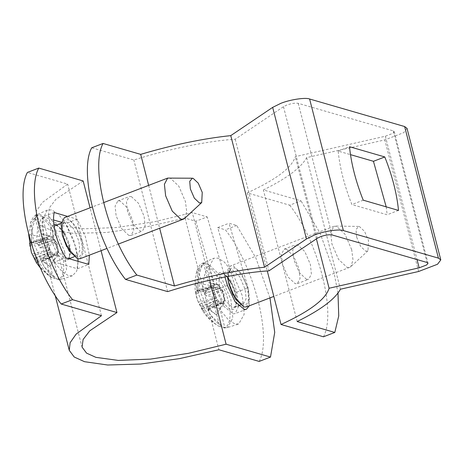 <?xml version="1.0" encoding="UTF-8"?>
<svg xmlns="http://www.w3.org/2000/svg" width="464" height="464" viewBox="0 0 464 464"><rect width="100%" height="100%" fill="white"/><g stroke="black" fill="none" stroke-linecap="round" stroke-linejoin="round"><path stroke-width="0.35" stroke-dasharray="2.32 1.74" d="M407.009 128.313L403.738 132.646L384.83 139.89L306.646 157.621C301.235 167.603 286.81 178.373 263.372 189.938L301.014 200.848L289.669 205.192L247.237 192.891C276.022 179.661 292.042 167.585 295.29 156.652L385.358 136.225L392.921 133.33L394.232 131.596L393.275 130.883L298.253 103.339C295.388 102.828 291.543 103.414 286.729 105.084L283.481 106.691L235.213 139.235C207.791 140.807 165.706 149.762 133.852 160.022L91.71 147.801M247.237 192.891L267.281 270.97M316.402 238.873L295.29 156.652M235.213 139.235L269.004 270.837M167.637 291.618L133.852 160.022M148.648 185.374L159.657 228.253M131.353 196.574L138.527 203.336L144.101 216.259L145.122 225.922L142.39 231.095L140.221 231.118L133.04 224.356L127.472 211.439L126.452 201.77L129.183 196.597L131.353 196.574M128.876 235.468L121.696 228.706L116.122 215.783L115.101 206.12L117.833 200.947L120.002 200.924L127.182 207.686L132.756 220.603L133.777 230.272L131.045 235.445L128.876 235.468M323.46 336.794C336.62 312.771 318.281 241.332 289.669 205.192M286.294 249.133L293.468 255.896L299.042 268.813L300.063 278.481L297.331 283.655L295.162 283.678L287.982 276.915L282.414 263.993L281.393 254.33L284.125 249.156L286.294 249.133M306.646 157.621L340.431 289.223M337.989 293.074L333.749 271.243L320.125 233.247L301.014 200.848M297.163 321.535L263.372 189.938M306.507 279.334L299.332 272.565L293.758 259.649L292.738 249.986L295.469 244.812L297.639 244.783L304.819 251.552L310.387 264.468L311.408 274.131L308.682 279.305L306.507 279.334M386.193 206.84L387.173 214.757L351.88 204.525C344.45 185.878 339.874 168.055 338.152 151.067L350.477 154.64M338.152 151.067L349.496 146.717M363.225 200.181L351.88 204.525M398.518 210.412L387.173 214.757M83.16 180.954L56.022 199.184L49.323 207.872L48.25 215.458L52.763 221.525L62.089 225.748L84.465 228.81L116.702 227.517L154.587 221.728L192.311 212.599L207.176 216.908L195.831 221.253L185.113 218.15L145.69 227.029L106.83 232.441L73.904 233.409L50.738 230.092L40.438 225.423L35.467 218.741L36.32 211.114L42.386 202.449L67.663 184.098L27.405 172.428M185.113 218.15L218.904 349.752M101.454 315.7L67.663 184.098M238.711 306.124L235.08 313.618L233.16 313.838L223.874 306.327L216.085 289.855L195.831 221.253M259.156 361.421C272.322 337.392 253.982 265.953 225.371 229.819L217.691 227.592L236.768 292.198L238.74 305.619M269.961 297.905L255.826 257.868L236.715 225.475L229.036 223.248L248.112 287.854L249.301 305.811M224.901 276.933L207.176 216.908M209.658 280.163L192.311 212.599M101.065 250.693L90.057 207.814M67.605 216.41L77.181 219.188L85.318 236.402L89.343 255.183M54.178 212.518L42.833 216.862C41.644 222.436 42.131 229.558 44.3 238.223L42.328 220.098L47.276 210.082L51.69 209.919L58.116 213.916L65.366 222.801L75.974 247.411L77.946 258.848L73.834 240.352L65.83 223.532L61.364 222.239M54.445 262.102C49.973 254.887 46.591 246.929 44.3 238.223L54.914 262.833L62.164 271.718L68.585 275.72L72.436 275.773L76.717 271.162L78.074 261.319L77.447 268.772L54.445 262.102L65.795 257.758M42.833 216.862L53.551 219.971M217.691 227.592L229.036 223.248M236.715 225.475L225.371 229.819M77.447 268.772L88.792 264.428M77.181 219.188L65.83 223.532M184.521 218.451L186.719 211.764L185.42 201.504L178.785 186.122L170.242 178.072L168.983 177.869M30.699 245.16L47.554 239.175L48.146 244.296L46.771 238.948L47.554 239.175L48.152 236.889L31.616 241.634L31.036 242.788L29.255 234.616L30.879 243.397L30.699 245.16L29.191 243.235L31.372 252.41M39.788 247.799L55.257 241.408L56.04 241.634L57.408 246.981L55.257 241.408L53.296 238.38L50.309 236.014L48.152 236.889L47.734 235.265L52.879 236.762L47.398 235.996L42.439 216.688L41.516 218.01C48.494 221.392 58.696 238.624 61.793 252.265C65.766 266.156 63.487 279.775 57.258 279.328C50.541 275.227 45.327 269.462 41.615 262.015L42.195 260.867L50.042 266.707L42.352 260.258L42.537 258.489L48.476 258.721L45.733 248.025L39.788 247.799L38.599 245.63L42.81 238.548L38.077 244.83L36.766 243.13C36.331 234.43 37.915 226.055 41.516 218.01M42.537 258.489L58 252.097L57.484 243.832L53.296 238.38L52.879 236.762M80.104 258.715L83.358 252.555L82.14 241.054L75.51 225.672L66.961 217.622L64.38 217.645M36.47 260.524L52.258 252.892L50.298 249.864L49.52 249.638L31.935 253.924L34.632 258.019L36.488 262.781L35.154 258.825L36.47 260.524C40.177 267.966 45.391 273.737 52.113 277.832L57.258 279.328M52.113 277.832C45.13 274.45 34.928 257.218 31.83 243.577L30.757 222.181L36.366 216.514C32.764 224.564 31.187 232.934 31.616 241.634M34.632 258.019L51.226 251.505L35.154 258.825M49.52 249.638L48.146 244.296L50.298 249.864L33.443 255.855M31.036 242.788L47.728 237.893L30.879 243.397M38.599 245.63L54.282 239.789L38.077 244.83M36.766 243.13L53.296 238.38M42.195 260.867L57.774 253.402L42.352 260.258M57.988 250.316L57.408 246.981L58.783 252.323L58 252.097L57.408 254.382L41.615 262.015M58.632 279.763L53.679 260.461L57.82 256.006L55.251 255.258L52.258 252.892L52.676 254.516L48.529 258.964L53.488 278.272M36.366 216.514L37.294 215.197L42.247 234.5L47.734 235.265M57.82 256.006L57.408 254.382L55.251 255.258L52.676 254.516M58.783 252.323L48.476 258.721M45.733 248.025L56.04 241.634M46.771 238.948L29.191 243.235M42.439 216.688L37.294 215.197M48.529 258.964L53.679 260.461M42.247 234.5L47.398 235.996M50.042 266.707L57.774 253.402M42.81 238.548L54.282 239.789M29.255 234.616L47.728 237.893M51.226 251.505L36.488 262.781M356.654 237.162L356.021 229.535L358.672 226.426L359.426 226.548L364.553 231.379L368.532 240.607L367.993 250.775L365.76 251.221L360.632 246.39L356.654 237.162M351.706 249.713L345.077 234.332L336.528 226.281L333.947 226.31L330.693 232.47L331.911 243.971L338.54 259.353L347.089 267.403L349.67 267.374L350.813 266.661L353.011 259.973L351.706 249.713M208.823 306.698L224.292 300.307L223.7 295.191L225.069 300.539L224.292 300.307L223.694 302.592L207.901 310.225L208.481 309.076L216.328 314.917L208.643 308.467L208.823 306.698L214.768 306.93L212.019 296.235L206.08 296.009L204.885 293.845L209.102 286.758L204.363 293.039L203.052 291.34C202.617 282.64 204.201 274.265 207.802 266.22L208.73 264.898L203.58 263.407L202.652 264.724C199.056 272.774 197.473 281.149 197.908 289.843L197.328 290.998L195.547 282.831L197.165 291.607L196.985 293.37L195.477 291.444L197.658 300.62L202.704 310.88C206.671 317.016 211.886 322.057 218.347 326.012L218.347 326.012M215.806 297.847L198.227 302.134L199.729 304.065L216.589 298.074L215.806 297.847L214.432 292.506L216.589 298.074L218.55 301.101L221.537 303.468L223.694 302.592L224.112 304.216L218.962 302.725L214.82 307.174L219.774 326.482L218.399 326.041C211.416 322.66 201.214 305.428 198.122 291.786L197.043 270.39C194.045 281.051 194.248 291.125 197.658 300.62M246.396 306.93L249.644 300.771L248.426 289.263L241.796 273.882L233.253 265.831L230.666 265.86L227.934 269.346L227.406 276.451M210.592 286.439L208.614 268.308L213.562 258.291L217.981 258.129L224.402 262.125L231.652 271.011L242.266 295.62L244.18 314.308L238.722 323.982L234.877 323.93L228.45 319.928L221.2 311.042L210.592 286.439M207.802 266.22C214.78 269.601 224.982 286.833 228.079 300.475C232.052 314.366 229.773 327.984 223.544 327.538C216.827 323.443 211.613 317.672 207.901 310.225M204.885 293.845L220.568 287.999L204.363 293.039M203.052 291.34L219.588 286.59L221.543 289.617L206.08 296.009M219.588 286.59L216.595 284.223L219.17 284.971L219.588 286.59L223.77 292.042L224.274 298.526M208.481 309.076L224.066 301.612L208.643 308.467M199.729 304.065L202.774 310.99L201.446 307.035L202.756 308.734C206.468 316.175 211.683 321.946 218.399 326.041M200.924 306.228L217.512 299.715L201.446 307.035M202.756 308.734L218.55 301.101L218.962 302.725M197.328 290.998L214.014 286.102L197.165 291.607M196.985 293.37L213.84 287.384L214.438 285.099L197.908 289.843M219.17 284.971L213.684 284.206L208.73 264.898M223.544 327.538L224.924 327.973L219.965 308.67L224.112 304.216M203.58 263.407L208.539 282.709L214.02 283.475L214.438 285.099L216.595 284.223L214.02 283.475M222.326 289.843L223.7 295.191L221.543 289.617L222.326 289.843L212.019 296.235M213.063 287.158L213.84 287.384L214.432 292.506L213.063 287.158L195.477 291.444M225.069 300.539L214.768 306.93M219.774 326.482L224.924 327.973M213.684 284.206L208.539 282.709M219.965 308.67L214.82 307.174M195.547 282.831L214.014 286.102M202.774 310.99L217.512 299.715M216.328 314.917L224.066 301.612M220.568 287.999L209.102 286.758M283.481 106.691L317.272 238.287M385.358 136.225L417.032 259.579M418.621 271.492L384.83 139.89M393.275 130.883L427.066 262.485M298.253 103.339L332.044 234.941M227.435 285.511L216.085 289.855M236.768 292.198L248.112 287.854M54.091 226.165L52.461 231.693L53.534 239.882L58.974 252.497L65.981 259.098L68.098 259.074L70.766 254.028L69.768 244.592L64.328 231.977L57.321 225.376L55.204 225.4L56.364 225.405L58.307 226.432L62.634 231.211M69.443 258.813L64.89 261.325L57.2 254.075L51.231 240.236L50.228 229.158L53.836 224.153M56.66 224.843L63.829 232.766L69.049 245.398L69.554 258.518M62.373 235.428L61.66 226.565L64.281 221.925L66.398 221.902L73.405 228.503L78.845 241.118L79.843 250.548L77.175 255.6L75.058 255.623L66.741 246.825M81.148 240.764C79.199 231.722 71.688 220.127 67.489 219.675C62.42 219.298 61.033 224.605 63.336 235.602C65.285 244.638 72.802 256.238 76.995 256.691C82.064 257.068 83.45 251.761 81.148 240.764M64.641 251.546L66.52 269.88L61.167 279.369L57.391 279.316L43.981 266.678L33.57 242.539L31.633 224.756L36.488 214.931L40.82 214.774L54.23 227.406L64.641 251.546M219.826 288.098L225.26 300.707L232.267 307.307L234.39 307.284L237.052 302.238L236.054 292.801L230.62 280.192L223.613 273.586L221.49 273.609L218.828 278.661L219.826 288.098M235.335 293.613C237.632 304.604 236.246 309.917 231.176 309.534C226.983 309.082 219.472 297.488 217.517 288.446C215.221 277.449 216.607 272.142 221.676 272.519C225.869 272.971 233.38 284.571 235.335 293.613M228.659 283.637L227.952 274.775L230.567 270.135L232.69 270.112L239.697 276.712L245.131 289.327L246.129 298.758L243.467 303.81L241.344 303.833L233.027 295.034M229.622 283.811C231.577 292.854 239.088 304.448 243.281 304.9C248.35 305.277 249.736 299.97 247.44 288.973C245.485 279.937 237.974 268.337 233.781 267.885C228.711 267.508 227.325 272.815 229.622 283.811M199.856 290.748L197.925 272.971L202.774 263.14L207.106 262.984L220.516 275.616L230.927 299.756L232.806 318.089L227.453 327.578L223.677 327.526L210.267 314.888L199.856 290.748M202.652 264.724L197.043 270.39C198.702 266.174 200.61 263.755 202.774 263.14L213.562 258.291M131.045 235.445L142.39 231.095M117.833 200.947L129.183 196.597M284.125 249.156L295.469 244.812M297.331 283.655L308.682 279.305M394.232 131.596L428.023 263.198M55.152 295.4L35.467 218.741M48.25 215.458L82.035 347.06M246.425 309.268L235.074 313.618M64.606 234.448L68.858 245.259M61.213 223.097L64.281 221.925L63.052 223.445C62.048 226.2 62.205 230.301 63.527 235.741C65.006 241.495 68.231 249.533 74.054 254.55L77.175 255.6L74.112 256.772M118.39 244.058L107.045 248.402M69.745 249.789L69.971 252.294L69.345 257.526L68.098 259.074L69.066 258.709M72.436 275.773L61.167 279.369L57.791 279.763M40.467 268.059L52.061 277.803M47.276 210.082L36.488 214.931C34.319 215.545 32.41 217.964 30.757 222.181L28.669 234.43M103.6 202.629L92.255 206.973M358.672 226.426L335.269 226.078M230.892 282.657L235.144 293.468C238.026 305.237 234.105 308.45 234.39 307.284L238.357 305.764M228.92 279.427L224.593 274.647L222.65 273.621L221.49 273.609L230.567 270.135L229.338 271.655C228.334 274.41 228.491 278.51 229.813 283.951C231.292 289.704 234.523 297.743 240.34 302.76L243.467 303.81L240.398 304.987M333.947 226.31L230.666 265.86M224.077 327.973L227.453 327.578L238.722 323.982M349.67 267.374L273.818 296.426M367.993 250.775L350.813 266.661"/><path stroke-width="0.7" d="M343.395 230.591C339.341 228.851 323.495 231.252 314.58 234.964L306.455 238.972L264.555 267.223C236.855 270.141 206.828 276.393 174.476 285.969L136.845 275.059L125.495 279.403C96.889 243.264 78.544 171.825 91.71 147.801L103.054 143.457L140.685 154.367C173.037 144.791 203.064 138.545 230.765 135.621L272.664 107.37L280.795 103.362C289.704 99.656 305.55 97.249 309.604 98.994L404.625 126.539L407.009 128.313L440.8 259.915L438.416 258.141L343.395 230.591L309.604 98.994M125.495 279.403L167.637 291.618C199.497 281.364 241.582 272.403 269.004 270.837L317.272 238.287L320.52 236.686C325.334 235.01 329.179 234.43 332.044 234.941L427.066 262.485L428.023 263.198L426.712 264.927L419.149 267.827L329.08 288.254C325.827 299.181 309.813 311.263 281.027 324.493L323.46 336.794L334.805 332.45L297.163 321.535C320.601 309.969 335.025 299.199 340.431 289.223L418.621 271.492L437.529 264.248L440.8 259.915M267.281 270.97L281.027 324.493M329.08 288.254L316.402 238.873M264.555 267.223L230.765 135.621M103.054 143.457C89.894 167.481 108.234 238.919 136.845 275.059M140.685 154.367L148.648 185.374M159.657 228.253L174.476 285.969M334.805 332.45L338.737 315.949L337.989 293.074M363.225 200.181C355.795 181.534 351.219 163.711 349.496 146.717L384.789 156.954C392.219 175.601 396.795 193.418 398.518 210.412L363.225 200.181M350.477 154.64L373.445 161.298L386.193 206.84M373.445 161.298L384.789 156.954M61.196 304.024L72.541 299.68L116.951 312.556L89.813 330.78L83.114 339.474L82.035 347.06L86.553 353.127L95.874 357.35L118.256 360.412L150.493 359.113L188.378 353.33L226.101 344.201L270.506 357.077L259.156 361.421L218.904 349.752L179.475 358.626L140.621 364.043L107.689 365.006L84.529 361.694L74.228 357.025L69.258 350.337L70.11 342.716L76.177 334.051L101.454 315.7L61.196 304.024C32.584 267.89 14.245 196.452 27.405 172.428L38.756 168.078L83.16 180.954L90.057 207.814M238.74 305.619L238.711 306.124M270.506 357.077L274.723 332.328L269.961 297.905M249.301 305.811L246.425 309.268L244.511 309.488L235.225 301.983L227.435 285.511L224.901 276.933M226.101 344.201L209.658 280.163M116.951 312.556L101.065 250.693M38.756 168.078C25.59 192.108 43.935 263.546 72.541 299.68M89.343 255.183L88.792 264.428L65.795 257.758C61.318 250.543 57.942 242.585 55.651 233.879C53.482 225.214 52.989 218.092 54.178 212.518L67.605 216.41M77.946 258.848L78.074 261.319L77.946 258.848M53.551 219.971L61.364 222.239M202.246 192.392L201.707 202.565L199.474 203.012L194.346 198.18L190.368 188.952L189.735 181.325L192.38 178.217L193.134 178.333L198.261 183.164L202.246 192.392M192.38 178.217L167.655 178.095L164.407 184.254L165.625 195.762L172.254 211.143L180.798 219.194L183.384 219.165L184.521 218.451L201.707 202.565M92.255 206.973L64.38 217.645L61.126 223.805L62.344 235.312L68.974 250.693L77.523 258.744L80.104 258.715L107.045 248.402M28.669 234.43L31.372 252.41L36.395 262.641M227.406 276.451L228.63 283.521L235.265 298.903L243.809 306.953L246.396 306.93L273.818 296.426M306.455 238.972L272.664 107.37M417.032 259.579L419.149 267.827M438.416 258.141L404.625 126.539M61.213 223.097L54.091 226.165M53.836 224.153L56.66 224.843M66.741 246.825L62.373 235.428M69.554 258.518L69.443 258.813M233.027 295.034L228.659 283.637M69.258 350.337L55.152 295.4M62.634 231.211L64.606 234.448M183.384 219.165L118.39 244.058M69.066 258.709L74.112 256.772M36.418 262.67L40.467 268.059M167.655 178.095L103.6 202.629M68.858 245.259L69.745 249.789M238.357 305.764L240.398 304.987M228.92 279.427L230.892 282.657"/></g></svg>
